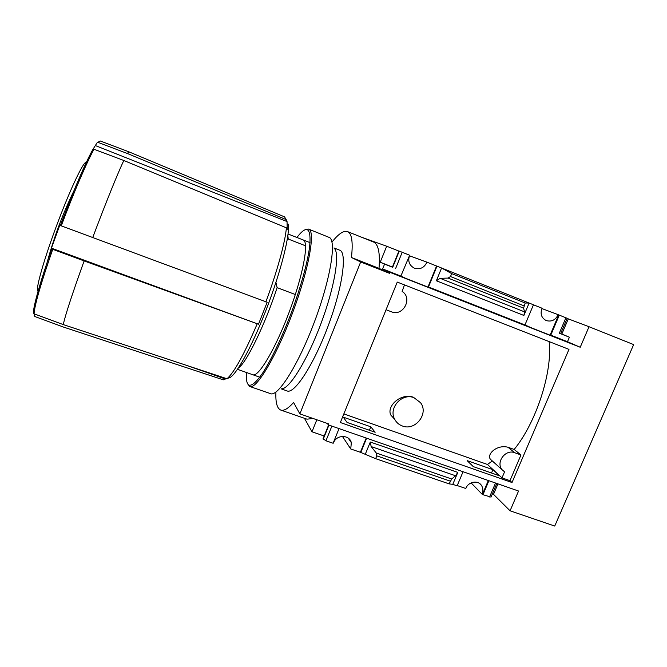 <?xml version="1.0" encoding="UTF-8"?>
<svg xmlns="http://www.w3.org/2000/svg" width="667" height="667" viewBox="0 0 667 667"><rect width="100%" height="100%" fill="white"/><g stroke="black" fill="none" stroke-linecap="round" stroke-linejoin="round"><path stroke-width="1" d="M343.838 413.907L487.427 464.457L492.363 461.005M549.141 341.596C552.71 371.469 536.351 422.428 514.157 449.458L508.012 447.257C496.915 444.222 486.201 454.477 490.528 459.363L502.226 469.851C495.423 462.548 505.411 448.824 514.716 452.726L520.969 454.961L509.972 480.665L512.023 482.524L340.345 422.528L397.274 282.083L568.984 349.375L512.023 482.524M413.523 397.257C399.942 392.613 386.193 407.037 390.912 415.174L394.714 419.335C388.169 408.096 401.951 392.63 413.999 397.699L420.569 402.718C429.073 413.657 415.241 431.282 402.334 425.971C398.949 424.721 396.406 422.511 394.714 419.335M514.157 449.458L520.969 454.961M375.146 432.266L370.802 426.805L343.255 417.133L347.048 422.428L375.146 432.266M492.921 469.685L467.117 460.622L473.312 466.633L499.591 475.829L492.921 469.685L491.512 473.003M509.972 480.665L501.993 477.88L487.427 464.457M567.125 318.434L589.028 326.73L580.223 347.257L389.912 272.336L389.511 273.32L360.664 261.973L351.451 257.495C353.151 242.004 351.834 233.375 347.482 231.591C343.63 230.365 338.452 233.875 331.949 242.121M492.346 493.922L493.505 494.33L510.072 510.797L518.551 491.029L328.289 424.854L328.673 423.904L299.867 413.873L360.664 261.973M510.072 510.797L554.736 526.055L633.65 344.597L589.028 326.73M436.568 266.008L436.985 266.166L428.472 286.968L433.7 289.353L405.578 278.281L400.867 276.096L409.646 255.236C407.637 261.03 409.188 265.333 414.307 268.159C420.052 269.802 424.254 267.8 426.922 262.156L436.568 266.008L427.947 287.093M370.802 426.805L369.393 430.248M366.208 438.044L360.38 452.284L375.646 458.663L376.797 455.861L376.255 452.993L371.16 446.565L455.536 475.754L457.812 472.403L452.785 484.35L457.12 485.834L463.065 471.727M333.217 442.955L333.492 443.046C335.993 434.576 349.458 434.317 351.326 442.663L350.75 448.974L360.38 452.284M366.625 438.186L360.68 452.718M323.061 438.728L325.946 440.787L333.1 443.247L339.036 428.598M533.45 304.794L542.054 308.237C540.02 313.823 541.396 317.934 546.19 320.56C551.534 322.028 555.519 320.068 558.146 314.674L559.288 315.124L550.784 335.142L558.162 338.361L531.882 328.014L524.946 324.962L533.458 304.786L529.123 303.051L523.895 315.458L524.537 311.864L523.595 308.146L525.196 303.01L529.123 303.051L441.587 268.009L436.36 280.765L523.895 315.458M558.704 314.899L550.083 335.184M488.319 480.515L482.491 494.23L482.95 494.706L490.995 497.09L496.798 483.458M457.237 485.559L465.833 488.511C467.984 481.807 477.814 479.798 481.382 485.301C483.15 487.977 483.325 490.887 481.933 494.039L482.491 494.23M488.903 480.715L482.95 494.706M409.413 255.769L426.922 262.156M436.985 266.166L441.587 268.009L451.701 273.62L525.196 303.01M342.421 436.393L350.75 448.974M559.288 315.124L567.183 318.301L560.613 333.7L559.33 333.217L569.41 337.202L567.484 341.712L580.223 347.257M550.784 335.142L567.484 341.712M428.472 286.968L524.946 324.962M371.16 446.565L370.302 442.029L365.274 454.294M328.289 424.854L327.397 423.453M361.631 237.244L386.677 246.215L380.232 262.214L384.559 264.132L382.633 268.918L400.867 276.096M382.633 268.918L389.912 272.336M471.094 482.875L481.933 494.039M541.904 308.563L558.146 314.674M304.435 418.284L311.981 431.791L324.17 435.985M386.677 246.215L398.883 251.092M398.924 250.975L409.371 255.111M384.559 264.132L392.388 267.167M275.93 282.416L277.122 287.644C265.016 324.787 246.115 363.348 238.469 367.884M277.122 287.644L295.339 294.531M347.482 231.591L373.395 241.954C378.331 243.972 380.207 252.768 379.023 268.342L351.451 257.495M389.511 273.32L379.023 268.342M392.438 267.033L380.232 262.214M436.36 280.765L440.128 278.322L448.107 278.081L450.5 276.538L451.701 273.62M569.41 337.202L560.68 333.55M313.056 418.467L306.995 419.176L280.882 410.105M316.817 419.776L311.981 431.791M455.536 475.754L451.709 479.014L449.116 483.875L452.785 484.35M61.264 225.855L59.93 224.796L51.434 248.157L258.496 324.204L267.167 302.234L61.264 225.855C73.653 192.738 86.827 162.114 93.989 149.25L92.888 149.441C88.002 158.246 81.649 172.111 73.804 191.054L60.322 225.388M97.465 142.471L100.333 141.012L97.065 142.813L92.888 149.441M51.434 248.157L52.726 249.316C40.92 283.317 34.692 304.819 34.042 313.815L33.433 313.223L33.508 311.589M34.367 313.932L34.159 315.449L34.826 316.517L63.373 327.03L223.303 379.831L225.154 378.898M100.333 141.012L128.848 151.809L284.626 216.9L287.052 221.552L287.21 229.765L286.393 227.822L123.804 160.489C117.575 173.678 105.078 204.561 92.688 237.66M123.804 160.489L93.989 149.25M258.496 324.204L84.125 260.93C71.953 294.797 65.007 316.025 63.29 324.604L227.013 378.756L228.948 377.78L225.521 379.023L186.71 365.424M84.125 260.93L52.726 249.316M34.042 313.815L63.29 324.604M128.848 151.809L127.38 153.502L286.251 219.643M98.266 142.471L127.38 153.502M286.393 227.822C285.234 242.004 277.164 271.611 265.833 301.943M257.145 323.962C244.18 354.294 234.134 372.561 227.013 378.756M275.93 392.021C275.446 402.334 277.022 408.337 280.64 410.022C283.717 411.205 288.036 408.696 293.597 402.476L299.867 413.873M86.668 163.865C86.743 155.403 73.645 180.882 58.963 219.343C44.247 257.77 34.517 292.154 38.127 291.087M288.077 224.037C290.504 233.183 281.216 270.827 266.225 309.58C251.267 348.374 234.817 377.547 228.823 377.872M287.185 240.045L288.211 239.011L305.569 245.815M287.852 235.718L288.211 239.011M95.289 145.548L287.052 221.552M568.284 318.901L561.847 334.009M497.966 483.867L493.505 494.33M375.646 458.663L449.116 483.875M501.993 477.88L504.569 471.844L502.226 469.851M404.469 284.901L402.134 291.454C413.056 298.107 403.076 316.892 391.379 311.764L386.068 309.73M303.602 240.162C308.971 243.03 302.951 275.413 289.303 311.806C275.713 348.224 259.063 376.405 253.21 374.846M296.948 237.494C301.142 231.908 304.452 229.248 306.887 229.515C309.855 230.582 310.714 236.668 309.48 247.79C307.237 263.623 300.542 287.769 291.354 312.615C281.983 337.385 271.202 359.922 262.548 373.22C256.211 382.333 251.601 386.26 248.708 385.009C246.748 383.558 246.015 379.39 246.498 372.511M305.319 229.681L308.638 229.115C315.658 230.924 308.988 269.118 292.505 313.048C276.105 357.003 256.145 389.962 249.758 386.485L247.707 383.909M308.638 229.115L329.756 237.66C336.41 242.229 330.282 279.648 314.649 321.311C299.091 363.006 279.231 395.047 271.294 393.897L249.917 386.543M334.009 247.949L339.686 250.183C347.374 252.418 342.705 287.185 328.022 326.28C313.44 365.399 294.214 394.489 287.027 390.912L281.299 388.894M334.109 248.199C340.245 252.768 334.884 286.51 320.952 323.637C307.095 360.789 289.061 389.57 281.499 388.794M565.908 317.775L559.33 333.217M495.523 483.016L489.578 496.982M370.302 442.029L457.812 472.403M402.209 252.243L395.631 268.509M331.883 426.105L325.946 440.787M92.755 149.6C87.961 158.312 81.649 172.128 73.812 191.045L73.804 191.054M51.793 248.841L47.315 261.839C38.436 288.519 33.775 305.486 33.358 312.715M86.585 163.849L86.21 162.631M398.991 250.992L392.446 267.209M399.258 251.092L392.696 267.317M328.681 424.996L323.045 438.961M328.939 425.087L323.212 439.261M376.797 455.861L450.267 481.14M376.255 452.993L451.709 479.014M440.128 278.322L524.537 311.864M448.107 278.081L523.595 308.146M450.5 276.538L523.995 305.861M508.012 447.257L514.716 452.726M479.656 483.567L481.382 485.301M348.282 438.177L351.326 442.663M237.502 369.326L259.763 377.197M33.425 313.223C33.742 305.653 38.378 288.528 47.324 261.831C53.935 237.419 62.765 213.815 73.812 191.045M288.069 234L310.03 242.638M398.933 250.975L392.379 267.175M328.623 424.971L323.003 438.878M248.708 385.009L249.275 386.235M306.887 229.515L308.112 228.964"/></g></svg>
